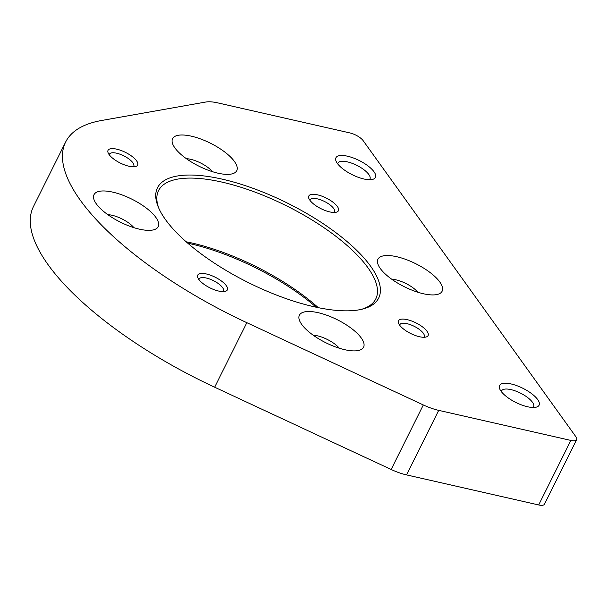 <?xml version="1.0" encoding="UTF-8"?>
<svg xmlns="http://www.w3.org/2000/svg" width="607" height="607" viewBox="0 0 607 607"><rect width="100%" height="100%" fill="white"/><g stroke="black" fill="none" stroke-linecap="round" stroke-linejoin="round"><path stroke-width="0.91" d="M65.647 142.015L33.468 206.547A226.191 81.057 26.5 0 0 214.65 387.213L391.143 469.484A33.104 11.859 26.5 0 0 406.523 474.894L538.69 504.956A11.032 3.953 26.5 0 0 544.479 504.182L576.65 439.65A11.032 3.953 26.5 0 0 575.937 436.812L363.198 140.718A11.032 3.953 26.5 0 0 349.951 132.941L217.784 102.886A33.104 11.859 26.5 0 0 205.69 102.044L101.566 120.497A226.191 81.057 26.5 0 0 65.647 142.015A226.191 81.057 26.5 0 0 246.829 322.681L423.314 404.952A33.104 11.859 26.5 0 0 438.702 410.362L570.868 440.424A11.032 3.953 26.5 0 0 576.65 439.65M222.253 179.164A123.578 44.288 26.5 0 0 158.366 207.237A123.578 44.288 26.5 0 0 248.316 282.574A123.578 44.288 26.5 0 0 362.614 309.069A123.578 44.288 26.5 0 0 353.266 247.064A123.578 44.288 26.5 0 0 222.253 179.164M329.753 211.904A16.548 5.933 -153.5 0 1 308.925 198.58A16.548 5.933 -153.5 0 1 326.262 198.057A16.548 5.933 -153.5 0 1 336.278 212.215A16.548 5.933 -153.5 0 1 329.753 211.904M218.664 291.064A16.548 5.933 -153.5 0 1 197.836 277.74A16.548 5.933 -153.5 0 1 215.174 277.209A16.548 5.933 -153.5 0 1 225.189 291.375A16.548 5.933 -153.5 0 1 218.664 291.064M419.429 336.718A16.548 5.933 -153.5 0 1 398.602 323.394A16.548 5.933 -153.5 0 1 415.939 322.871A16.548 5.933 -153.5 0 1 425.955 337.037A16.548 5.933 -153.5 0 1 419.429 336.718M128.988 166.242A16.548 5.933 -153.5 0 1 108.16 152.918A16.548 5.933 -153.5 0 1 125.497 152.395A16.548 5.933 -153.5 0 1 135.513 166.561A16.548 5.933 -153.5 0 1 128.988 166.242M217.959 173.185A35.859 12.853 -153.5 0 1 172.828 144.322A35.859 12.853 -153.5 0 1 210.394 143.184A35.859 12.853 -153.5 0 1 232.094 173.875A35.859 12.853 -153.5 0 1 217.959 173.185M344.784 349.708A35.859 12.853 -153.5 0 1 299.653 320.837A35.859 12.853 -153.5 0 1 337.219 319.699A35.859 12.853 -153.5 0 1 358.919 350.391A35.859 12.853 -153.5 0 1 344.784 349.708M423.329 293.735A35.859 12.853 -153.5 0 1 378.199 264.864A35.859 12.853 -153.5 0 1 415.772 263.726A35.859 12.853 -153.5 0 1 437.465 294.418A35.859 12.853 -153.5 0 1 423.329 293.735M139.405 229.165A35.859 12.853 -153.5 0 1 94.275 200.295A35.859 12.853 -153.5 0 1 131.848 199.157A35.859 12.853 -153.5 0 1 153.548 229.848A35.859 12.853 -153.5 0 1 139.405 229.165M347.507 156.204A22.064 7.906 26.5 0 0 336.096 161.219A22.064 7.906 26.5 0 0 352.159 174.672A22.064 7.906 26.5 0 0 372.569 179.399A22.064 7.906 26.5 0 0 370.9 168.329A22.064 7.906 26.5 0 0 347.507 156.204M511.147 383.965A22.064 7.906 26.5 0 0 499.743 388.981A22.064 7.906 26.5 0 0 515.806 402.433A22.064 7.906 26.5 0 0 536.216 407.168A22.064 7.906 26.5 0 0 534.547 396.09A22.064 7.906 26.5 0 0 511.147 383.965M316.217 307.225A123.578 44.288 26.5 0 0 190.082 243.695A123.578 44.288 26.5 0 0 187.76 243.187M533.121 407.479A17.884 6.411 26.5 0 0 533.599 406.834A17.884 6.411 26.5 0 0 527.604 397.517A17.884 6.411 26.5 0 0 510.957 389.618A17.884 6.411 26.5 0 0 501.587 390.87A17.884 6.411 26.5 0 0 501.352 391.644M369.473 179.718A17.884 6.411 26.5 0 0 369.951 179.065A17.884 6.411 26.5 0 0 363.965 169.748A17.884 6.411 26.5 0 0 347.318 161.857A17.884 6.411 26.5 0 0 337.94 163.108A17.884 6.411 26.5 0 0 337.712 163.882M107.818 214.658A18.756 6.723 -153.5 0 1 133.927 227.671M391.743 279.22A18.756 6.723 -153.5 0 1 417.851 292.24M313.197 335.201A18.756 6.723 -153.5 0 1 339.298 348.213M186.372 158.677A18.756 6.723 -153.5 0 1 212.48 171.698M109.283 154.808A13.566 4.864 -153.5 0 1 109.472 154.148A13.566 4.864 -153.5 0 1 123.782 155.847A13.566 4.864 -153.5 0 1 133.752 166.25A13.566 4.864 -153.5 0 1 133.328 166.796M399.725 325.284A13.566 4.864 -153.5 0 1 399.907 324.616A13.566 4.864 -153.5 0 1 414.217 326.323A13.566 4.864 -153.5 0 1 424.194 336.726A13.566 4.864 -153.5 0 1 423.769 337.272M198.959 279.63A13.566 4.864 -153.5 0 1 199.149 278.962A13.566 4.864 -153.5 0 1 213.459 280.662A13.566 4.864 -153.5 0 1 223.429 291.064A13.566 4.864 -153.5 0 1 223.004 291.618M310.048 200.469A13.566 4.864 -153.5 0 1 310.23 199.802A13.566 4.864 -153.5 0 1 324.54 201.501A13.566 4.864 -153.5 0 1 334.51 211.911A13.566 4.864 -153.5 0 1 334.093 212.458M318.28 307.666A121.37 43.499 26.5 0 0 191.82 242.99A121.37 43.499 26.5 0 0 186.167 241.791M361.279 309.388A121.37 43.499 26.5 0 0 375.771 298.94A121.37 43.499 26.5 0 0 335.132 235.721A121.37 43.499 26.5 0 0 222.154 182.146A121.37 43.499 26.5 0 0 158.533 190.628A121.37 43.499 26.5 0 0 158.913 208.489M438.702 410.362L406.523 474.894M423.314 404.952L391.143 469.484M570.868 440.424L538.69 504.956M246.829 322.681L214.65 387.213"/></g></svg>
